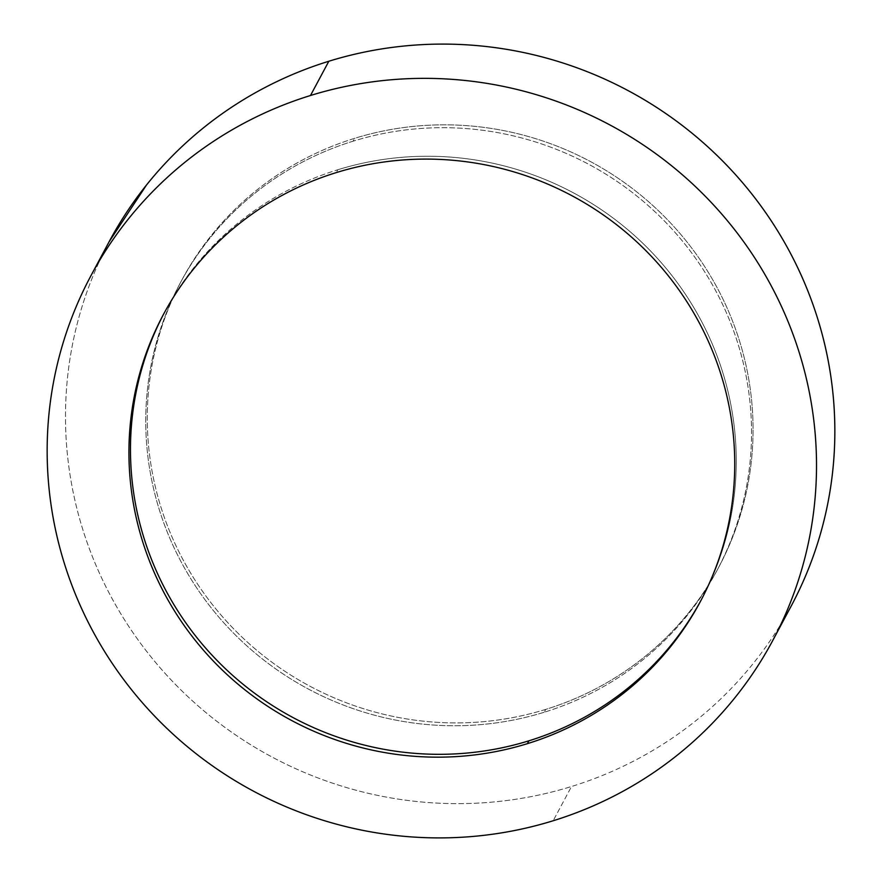 <?xml version="1.0" encoding="UTF-8"?>
<svg xmlns="http://www.w3.org/2000/svg" width="882" height="882" viewBox="0 0 882 882"><rect width="100%" height="100%" fill="white"/><g stroke="black" fill="none" stroke-linecap="round" stroke-linejoin="round"><path stroke-width="0.66" stroke-dasharray="4.41 3.31" d="M109.015 241.922L106.248 247.225C94.925 269.297 85.929 292.295 79.237 316.208C72.544 340.121 68.289 364.498 66.481 389.326C64.662 414.165 65.323 438.982 68.465 463.778C71.607 488.573 77.153 512.883 85.124 536.686C93.084 560.5 103.315 583.355 115.807 605.261C128.298 627.179 142.807 647.708 159.344 666.869C175.871 686.031 194.106 703.461 214.05 719.139C233.995 734.827 255.251 748.465 277.841 760.063C300.42 771.662 323.892 780.989 348.247 788.067C372.601 795.134 397.374 799.798 422.566 802.069C447.758 804.34 472.895 804.163 497.955 801.54C523.015 798.916 547.535 793.91 571.503 786.501L553.168 820.756L571.503 786.501A386.636 377.783 -151.8 0 0 791.055 606.298M544.183 712.259A304.433 297.466 28.2 0 1 217.942 616.077A304.433 297.466 28.2 0 1 180.226 283.078A304.433 297.466 28.2 0 1 353.098 141.186L354.63 138.331A304.433 297.466 -151.8 0 0 181.747 280.222A304.433 297.466 -151.8 0 0 219.464 613.222A304.433 297.466 -151.8 0 0 545.704 709.404L544.183 712.259L545.704 709.404A304.433 297.466 -151.8 0 0 718.587 567.512A304.433 297.466 -151.8 0 0 680.871 234.524A304.433 297.466 -151.8 0 0 354.63 138.331L353.098 141.186A304.433 297.466 28.2 0 1 679.338 237.379A304.433 297.466 28.2 0 1 717.055 570.367A304.433 297.466 28.2 0 1 544.183 712.259C563.047 706.427 581.128 698.82 598.415 689.437C615.702 680.066 631.865 669.096 646.903 656.528C661.941 643.959 675.557 630.046 687.773 614.787C699.977 599.517 710.539 583.189 719.447 565.814C728.356 548.428 735.445 530.325 740.715 511.494C745.985 492.663 749.336 473.48 750.758 453.921C752.192 434.363 751.662 414.827 749.193 395.301C746.723 375.776 742.346 356.637 736.073 337.894C729.8 319.141 721.752 301.137 711.917 283.894C702.083 266.64 690.65 250.477 677.641 235.384C664.62 220.291 650.255 206.575 634.555 194.227C618.855 181.879 602.119 171.141 584.336 162.001C566.553 152.873 548.075 145.519 528.891 139.962C509.719 134.395 490.205 130.712 470.371 128.926C450.537 127.14 430.747 127.284 411.012 129.345C391.277 131.407 371.972 135.354 353.098 141.186C334.223 147.018 316.153 154.626 298.866 164.008C281.579 173.39 265.416 184.36 250.378 196.918C235.34 209.486 221.713 223.4 209.508 238.669C197.303 253.928 186.741 270.256 177.833 287.631C168.925 305.018 161.836 323.121 156.566 341.951C151.296 360.782 147.944 379.977 146.522 399.524C145.089 419.082 145.618 438.619 148.088 458.144C150.557 477.669 154.923 496.809 161.197 515.562C167.47 534.305 175.529 552.308 185.363 569.552C195.198 586.806 206.62 602.979 219.64 618.062C232.661 633.155 247.015 646.87 262.726 659.218C278.425 671.566 295.161 682.315 312.945 691.444C330.728 700.573 349.206 707.926 368.389 713.494C387.562 719.062 407.065 722.733 426.91 724.519C446.744 726.305 466.534 726.162 486.269 724.1C506.003 722.038 525.308 718.091 544.183 712.259M162.553 316.186C171.461 298.811 182.023 282.483 194.227 267.213C206.443 251.954 220.059 238.041 235.097 225.472C250.135 212.904 266.298 201.934 283.585 192.563C300.872 183.18 318.953 175.573 337.817 169.741L336.296 172.596L337.817 169.741A304.433 297.466 -151.8 0 0 164.945 311.633A304.433 297.466 -151.8 0 0 164.184 313.066M470.988 752.655C451.253 754.716 431.463 754.86 411.629 753.074M204.359 646.616C191.35 631.523 179.917 615.36 170.083 598.106M132.807 486.699C130.338 467.173 129.808 447.637 131.242 428.079M701.014 600.333A304.433 297.466 -151.8 0 0 701.774 598.922A304.433 297.466 -151.8 0 0 664.058 265.923A304.433 297.466 -151.8 0 0 337.817 169.741C356.692 163.909 375.997 159.962 395.731 157.9C415.466 155.838 435.256 155.695 455.09 157.481C474.935 159.267 494.438 162.938 513.611 168.506C532.794 174.074 551.272 181.427 569.055 190.556C586.839 199.685 603.575 210.434 619.274 222.782C634.985 235.13 649.339 248.845 662.36 263.939C675.38 279.021 686.802 295.194 696.637 312.448C706.471 329.692 714.53 347.695 720.803 366.438C727.077 385.191 731.443 404.331 733.912 423.856C736.382 443.381 736.911 462.918 735.478 482.476C734.056 502.023 730.704 521.218 725.434 540.049C720.164 558.879 713.075 576.982 704.167 594.369C695.259 611.744 684.697 628.072 672.492 643.331M631.622 685.082C616.584 697.64 600.422 708.61 583.134 717.992M109.28 241.436A386.636 377.783 -151.8 0 0 157.172 664.344A386.636 377.783 -151.8 0 0 571.503 786.501C595.471 779.093 618.436 769.435 640.387 757.517C662.338 745.61 682.866 731.674 701.962 715.721C721.057 699.768 738.355 682.095 753.867 662.702C769.369 643.32 782.775 622.582 794.087 600.51M545.704 709.404C526.83 715.236 507.525 719.183 487.79 721.244C468.055 723.306 448.277 723.449 428.432 721.663C408.598 719.877 389.094 716.206 369.911 710.638C350.738 705.071 332.26 697.717 314.477 688.588C296.694 679.46 279.947 668.71 264.247 656.362C248.548 644.014 234.193 630.299 221.173 615.206C208.152 600.124 196.73 583.95 186.896 566.696C177.061 549.453 169.002 531.449 162.729 512.707C156.456 493.953 152.09 474.814 149.609 455.288C147.14 435.763 146.621 416.227 148.044 396.668C149.477 377.121 152.829 357.927 158.099 339.096C163.357 320.265 170.458 302.162 179.366 284.776C188.274 267.4 198.836 251.072 211.041 235.814C223.245 220.544 236.872 206.631 251.899 194.062C266.937 181.505 283.1 170.535 300.387 161.152C317.674 151.77 335.755 144.163 354.63 138.331C373.505 132.498 392.81 128.552 412.544 126.49C432.279 124.428 452.058 124.285 471.903 126.071C491.737 127.857 511.24 131.539 530.424 137.107C549.596 142.663 568.085 150.017 585.857 159.146C603.641 168.286 620.388 179.024 636.087 191.372C651.787 203.72 666.153 217.435 679.162 232.528C692.183 247.621 703.604 263.784 713.45 281.038C723.284 298.281 731.332 316.285 737.606 335.039C743.879 353.781 748.256 372.921 750.725 392.446C753.195 411.971 753.713 431.507 752.291 451.066C750.858 470.624 747.517 489.808 742.247 508.638C736.977 527.469 729.888 545.572 720.969 562.959C712.061 580.334 701.51 596.662 689.294 611.932C677.089 627.19 663.462 641.104 648.435 653.672C633.397 666.241 617.235 677.211 599.947 686.582C582.66 695.964 564.579 703.571 545.704 709.404M180.226 283.078L181.747 280.222M163.413 314.488L164.945 311.633M700.253 601.778L701.774 598.922M717.055 570.367L718.587 567.512"/><path stroke-width="1.32" d="M772.72 640.564L791.055 606.298A386.636 377.783 -151.8 0 0 743.162 183.401A386.636 377.783 -151.8 0 0 328.832 61.244L310.497 95.499A386.636 377.783 28.2 0 1 724.828 217.656A386.636 377.783 28.2 0 1 772.72 640.564A386.636 377.783 28.2 0 1 553.168 820.756A386.636 377.783 28.2 0 1 138.838 698.599A386.636 377.783 28.2 0 1 90.945 275.702A386.636 377.783 28.2 0 1 310.497 95.499L328.832 61.244C304.863 68.653 281.898 78.311 259.947 90.218C237.997 102.125 217.468 116.06 198.373 132.013C179.278 147.978 161.979 165.651 146.478 185.033L109.015 241.922M527.37 743.669A304.433 297.466 28.2 0 1 201.129 647.476A304.433 297.466 28.2 0 1 163.413 314.488A304.433 297.466 28.2 0 1 336.296 172.596A304.433 297.466 28.2 0 1 662.536 268.778A304.433 297.466 28.2 0 1 700.253 601.778A304.433 297.466 28.2 0 1 527.37 743.669L528.902 740.814L527.37 743.669C546.245 737.837 564.326 730.23 581.613 720.848C598.9 711.465 615.063 700.495 630.101 687.938C645.128 675.369 658.755 661.456 670.959 646.186C683.164 630.928 693.726 614.6 702.634 597.224C711.542 579.838 718.643 561.735 723.902 542.904C729.171 524.073 732.523 504.879 733.956 485.332C735.379 465.773 734.86 446.237 732.391 426.712C729.91 407.186 725.544 388.047 719.271 369.293C712.998 350.551 704.938 332.547 695.104 315.304C685.27 298.05 673.848 281.876 660.827 266.794C647.807 251.701 633.452 237.986 617.753 225.638C602.053 213.29 585.306 202.54 567.523 193.412C549.74 184.283 531.262 176.929 512.089 171.362C492.906 165.794 473.402 162.123 453.568 160.337C433.724 158.551 413.945 158.694 394.21 160.756C374.475 162.817 355.17 166.764 336.296 172.596C317.421 178.429 299.34 186.036 282.053 195.418C264.765 204.789 248.603 215.759 233.565 228.328C218.538 240.896 204.911 254.81 192.706 270.068C180.49 285.338 169.939 301.666 161.031 319.041C152.112 336.428 145.023 354.531 139.753 373.362C134.483 392.192 131.142 411.376 129.709 430.934C128.287 450.493 128.805 470.029 131.275 489.554C133.744 509.079 138.121 528.219 144.394 546.961C150.668 565.715 158.716 583.719 168.55 600.962C178.396 618.216 189.817 634.379 202.838 649.472C215.847 664.565 230.213 678.28 245.913 690.628C261.612 702.976 278.359 713.714 296.143 722.854C313.915 731.983 332.404 739.337 351.576 744.893C370.76 750.461 390.263 754.143 410.097 755.929C429.942 757.715 449.721 757.572 469.456 755.51C489.19 753.448 508.495 749.502 527.37 743.669M164.184 313.066A304.433 297.466 -151.8 0 0 203.191 645.249A304.433 297.466 -151.8 0 0 528.902 740.814C510.028 746.646 490.723 750.593 470.988 752.655M411.629 753.074C391.795 751.288 372.281 747.605 353.109 742.038C333.925 736.481 315.447 729.127 297.664 719.999C279.881 710.859 263.145 700.121 247.445 687.773C231.745 675.425 217.38 661.709 204.359 646.616M170.083 598.106C160.248 580.863 152.2 562.859 145.927 544.106C139.654 525.363 135.277 506.224 132.807 486.699M131.242 428.079C132.664 408.52 136.015 389.337 141.285 370.506C146.555 351.675 153.644 333.572 162.553 316.186M672.492 643.331C660.287 658.6 646.66 672.514 631.622 685.082M583.134 717.992C565.847 727.374 547.777 734.982 528.902 740.814A304.433 297.466 -151.8 0 0 701.014 600.333M794.087 600.51C805.409 578.438 814.406 555.44 821.098 531.526C827.79 507.613 832.046 483.237 833.865 458.408C835.673 433.58 835.011 408.763 831.869 383.957C828.738 359.161 823.182 334.862 815.211 311.048C807.251 287.234 797.019 264.38 784.528 242.473C772.037 220.566 757.528 200.027 740.99 180.865C724.464 161.704 706.228 144.284 686.284 128.596C666.34 112.918 645.084 99.269 622.494 87.671C599.914 76.073 576.442 66.745 552.088 59.678C527.734 52.6 502.961 47.937 477.768 45.666C452.576 43.405 427.45 43.582 402.379 46.195C377.32 48.819 352.8 53.835 328.832 61.244A386.636 377.783 -151.8 0 0 109.28 241.436L90.945 275.702M553.168 820.756C529.2 828.165 504.68 833.181 479.621 835.805C454.55 838.418 429.424 838.595 404.232 836.334C379.04 834.063 354.266 829.4 329.912 822.322C305.558 815.255 282.086 805.928 259.506 794.329C236.916 782.731 215.66 769.082 195.716 753.404C175.772 737.716 157.536 720.296 141.01 701.135C124.472 681.973 109.963 661.434 97.472 639.527C84.981 617.621 74.749 594.766 66.789 570.952C58.818 547.138 53.262 522.839 50.131 498.043C46.989 473.237 46.327 448.42 48.135 423.592C49.954 398.763 54.21 374.387 60.902 350.474C67.594 326.56 76.591 303.562 87.913 281.49C99.225 259.418 112.631 238.68 128.133 219.298C143.645 199.905 160.943 182.232 180.038 166.279C199.134 150.326 219.662 136.39 241.613 124.483C263.564 112.565 286.529 102.907 310.497 95.499C334.465 88.09 358.985 83.084 384.045 80.46C409.105 77.837 434.242 77.66 459.434 79.931C484.626 82.202 509.399 86.866 533.753 93.933C558.108 101.011 581.58 110.338 604.159 121.936C626.749 133.535 648.005 147.173 667.95 162.861C687.894 178.539 706.129 195.969 722.656 215.131C739.193 234.292 753.702 254.821 766.193 276.739C778.685 298.645 788.916 321.5 796.876 345.314C804.847 369.117 810.393 393.427 813.535 418.222C816.677 443.018 817.338 467.835 815.519 492.674C813.711 517.502 809.456 541.879 802.763 565.792C796.071 589.705 787.075 612.703 775.752 634.775C764.44 656.847 751.034 677.574 735.522 696.967C720.021 716.349 702.722 734.022 683.627 749.987C664.532 765.94 644.003 779.875 622.053 791.782C600.102 803.689 577.137 813.347 553.168 820.756"/></g></svg>
